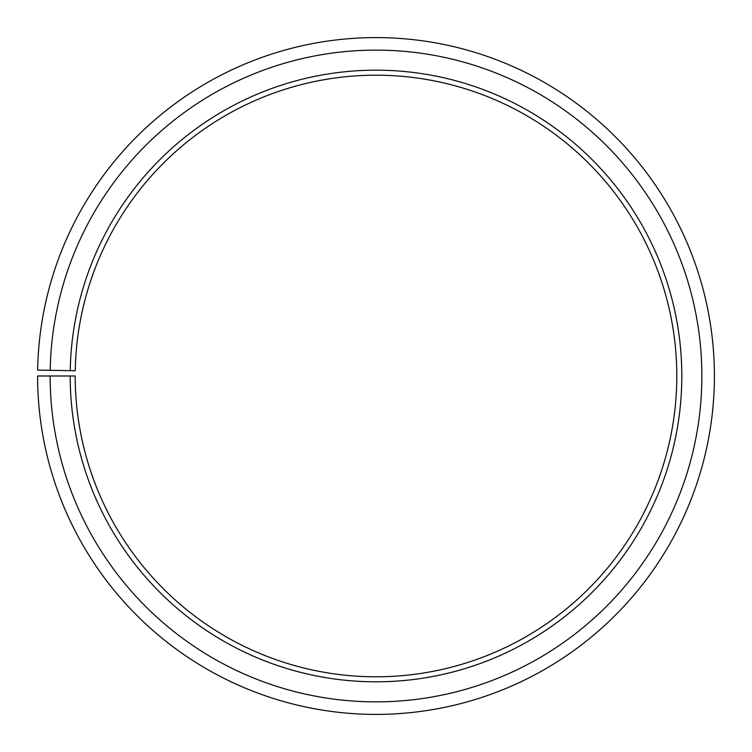 <?xml version="1.0" encoding="UTF-8"?>
<svg xmlns="http://www.w3.org/2000/svg" width="752" height="752" viewBox="0 0 752 752"><rect width="100%" height="100%" fill="white"/><g stroke="black" fill="none" stroke-linecap="round" stroke-linejoin="round"><path stroke-width="1.13" d="M676.8 375.991A300.8 300.8 0 0 0 378.623 75.209A300.8 300.8 0 0 0 75.247 370.745L70.237 370.661A305.81 305.81 0 0 1 378.67 70.19A305.81 305.81 0 0 1 681.81 375.991A305.81 305.81 0 0 1 376 681.81A305.81 305.81 0 0 1 70.19 375.991L75.2 375.991A300.8 300.8 0 0 0 376 676.791A300.8 300.8 0 0 0 676.8 375.991M50.187 370.304L37.647 370.087A338.4 338.4 0 0 1 378.952 37.609A338.4 338.4 0 0 1 714.4 375.991A338.4 338.4 0 0 1 376 714.391A338.4 338.4 0 0 1 37.6 375.991L50.13 375.991A325.87 325.87 0 0 0 376 701.86A325.87 325.87 0 0 0 701.87 375.991A325.87 325.87 0 0 0 378.848 50.14A325.87 325.87 0 0 0 50.187 370.304L70.237 370.661M50.13 375.991L70.19 375.991"/></g></svg>
